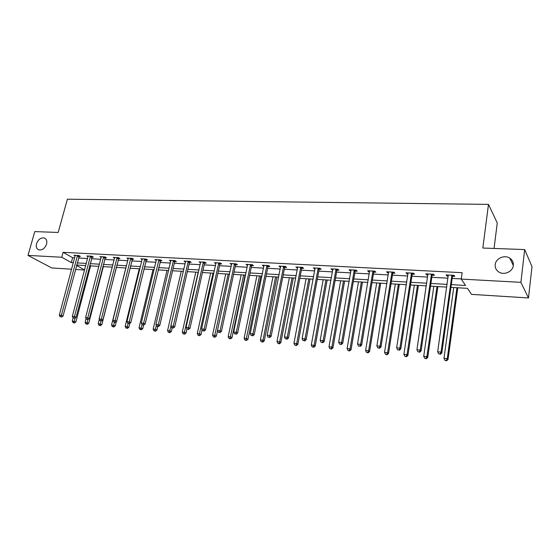 <?xml version="1.0" encoding="UTF-8"?>
<svg xmlns="http://www.w3.org/2000/svg" width="560" height="560" viewBox="0 0 560 560"><rect width="100%" height="100%" fill="white"/><g stroke="black" fill="none" stroke-linecap="round" stroke-linejoin="round"><path stroke-width="0.84" d="M46.578 244.146C44.8 248.577 42.154 250.467 38.633 249.823C36.526 248.773 35.826 246.729 36.526 243.684C38.311 239.253 40.964 237.377 44.492 238.049C46.564 239.092 47.257 241.129 46.578 244.146M513.324 265.433C512.855 271.586 504.175 275.548 498.918 272.062C496.174 270.263 494.942 267.778 495.215 264.607C495.719 258.44 504.483 254.499 509.754 258.118C512.379 259.903 513.569 262.346 513.324 265.433M494.053 248.451L497.259 222.971L488.488 204.386L67.375 199.199L58.184 232.456L34.769 231.602L28 255.402L61.754 257.25L71.316 262.556L73.388 262.675M488.488 204.386L482.825 248.038L524.678 249.571L532 266.63L528.486 297.955L471.492 294.371L467.467 288.351L450.933 287.371M84.56 270.025L75.481 269.451M71.638 269.206L51.744 267.96L28 255.402M451.318 284.641L465.535 285.467L461.272 279.083L462.133 272.692L63.098 252.336L72.618 257.705L74.69 257.817M78.526 258.027L87.598 258.524M91.448 258.734L100.744 259.238M104.615 259.448L114.142 259.973M118.027 260.183L127.792 260.715M131.698 260.925L141.708 261.471M145.628 261.688L155.897 262.248M159.838 262.465L170.366 263.039M174.321 263.256L185.122 263.844M189.098 264.061L200.179 264.663M204.169 264.88L215.537 265.503M219.541 265.72L231.217 266.357M235.235 266.574L247.219 267.232M251.251 267.449L263.557 268.121M267.61 268.345L280.238 269.031M284.305 269.255L297.276 269.962M301.364 270.186L314.692 270.914M318.787 271.138L332.479 271.88M336.595 272.104L350.665 272.874M354.795 273.098L369.257 273.889M373.401 274.113L388.269 274.925M392.427 275.156L407.722 275.989M411.887 276.213L427.623 277.074M431.802 277.298L447.986 278.187M452.179 278.411L461.293 278.908M452.648 276.29L454.79 276.402L454.055 275.331L446.117 274.911L446.88 275.982L448.28 276.059M432.278 275.205L434.371 275.317L433.573 274.253L425.824 273.84L426.643 274.904L427.931 274.974M412.37 274.141L414.414 274.253L413.567 273.196L405.993 272.797L406.861 273.847L408.037 273.91M392.917 273.105L394.912 273.21L394.009 272.16L386.61 271.775L387.534 272.818L388.598 272.874M373.898 272.09L375.851 272.195L374.892 271.152L367.654 270.774L368.627 271.81L369.6 271.859M355.292 271.096L357.203 271.201L356.202 270.165L349.125 269.794L350.147 270.823L351.015 270.872M337.099 270.13L338.968 270.228L337.918 269.206L330.995 268.842L332.059 269.857L332.836 269.899M319.298 269.178L321.125 269.276L320.033 268.261L313.257 267.904L315.056 268.954M301.875 268.247L303.667 268.345L302.533 267.337L295.904 266.987L297.654 268.023M284.823 267.337L286.58 267.435L285.404 266.434L278.908 266.091L280.616 267.113M268.128 266.448L269.843 266.539L268.632 265.552L262.276 265.216L263.942 266.224M251.783 265.58L253.463 265.664L252.21 264.684L245.987 264.355L247.611 265.356M235.767 264.719L237.412 264.81L236.131 263.837L230.034 263.515L231.616 264.502M220.08 263.886L221.69 263.97L220.374 263.004L214.403 262.689L215.943 263.662M204.701 263.067L206.283 263.151L204.939 262.185L199.08 261.877L200.585 262.843M189.637 262.262L191.184 262.346L189.805 261.387L184.072 261.086L185.535 262.045M174.86 261.471L176.379 261.555L174.979 260.61L169.351 260.309L170.786 261.254M160.377 260.701L161.868 260.778L160.44 259.84L154.924 259.553L156.324 260.463M146.174 259.945L147.637 260.022L146.181 259.091L140.77 258.804L142.149 259.679M132.244 259.203L133.679 259.28L132.195 258.349L126.889 258.069L128.24 258.909M118.573 258.468L119.98 258.545L118.475 257.628L113.267 257.355L114.597 258.16M105.161 257.754L106.547 257.831L105.014 256.914L99.911 256.648L101.213 257.425M92.001 257.054L93.359 257.124L91.812 256.221L86.793 255.955L88.074 256.704M79.079 256.368L80.409 256.438L78.841 255.535L73.92 255.276L75.18 255.997M524.678 249.571L520.905 282.345L528.486 297.955M63.098 252.336L61.754 257.25M461.272 279.083L520.905 282.345M77.231 262.899L86.303 263.424M90.16 263.648L99.456 264.187M103.334 264.411L112.868 264.971M116.76 265.195L126.532 265.762M130.438 265.986L140.462 266.574M144.382 266.798L154.658 267.4M158.606 267.624L169.141 268.24M173.103 268.471L183.918 269.094M187.887 269.325L198.982 269.976M202.979 270.207L214.361 270.865M218.372 271.096L230.055 271.782M234.08 272.013L246.071 272.713M250.117 272.944L262.43 273.658M266.483 273.896L279.132 274.631M283.206 274.869L296.191 275.625M300.286 275.863L313.628 276.633M317.73 276.871L331.443 277.669M335.559 277.914L349.65 278.733M353.787 278.971L368.27 279.811M372.414 280.056L387.31 280.917M391.468 281.162L406.791 282.051M410.963 282.296L426.72 283.206M430.906 283.451L447.118 284.396M76.545 265.454L84.588 269.92M446.733 287.119L430.514 286.146M426.321 285.901L410.557 284.956M406.378 284.711L391.055 283.794M386.89 283.542L371.987 282.653M367.836 282.408L353.339 281.54M349.209 281.295L335.104 280.455M330.988 280.21L317.268 279.391M313.159 279.146L299.81 278.348M295.722 278.103L282.723 277.326M278.649 277.088L265.993 276.332M261.933 276.087L249.613 275.352M245.574 275.114L233.569 274.393M229.544 274.155L217.854 273.455M213.843 273.217L202.454 272.538M198.464 272.3L187.362 271.635M183.386 271.397L172.564 270.753M168.609 270.515L158.06 269.885M154.119 269.654L143.836 269.038M139.909 268.807L129.885 268.205M125.979 267.974L116.2 267.393M112.308 267.155L102.774 266.588M98.896 266.357L89.593 265.804M85.736 265.573L76.657 265.027M72.618 257.705L71.316 262.556M447.02 274.96L446.88 275.982M426.79 273.889L426.643 274.904M407.015 272.846L406.861 273.847M387.688 271.831L387.534 272.818M368.795 270.83L368.627 271.81M350.308 269.857L350.147 270.823M332.234 268.905L332.059 269.857M314.545 267.974L314.37 268.912M297.234 267.057L297.052 267.988M280.28 266.161L280.098 267.085M263.69 265.286L263.501 266.203M247.436 264.432L247.247 265.335M231.518 263.592L231.329 264.488M215.922 262.766L215.726 263.655M200.634 261.961L200.438 262.836M185.626 261.289L185.458 262.038M170.891 260.729L170.765 261.254M451.906 275.219L441.042 352.121L437.675 351.792L448.252 275.023M453.229 275.289L452.382 276.934L441.84 352.961L441.042 352.121L440.034 353.99L438.683 353.857L440.034 353.99M440.356 354.326L441.84 352.961M437.675 351.792L438.683 353.857M453.726 287.532L443.982 358.337L447.272 358.673L448.028 359.464L457.8 287.777M446.278 360.486L444.962 360.353L446.586 360.801L446.278 360.486L447.272 358.673L456.96 287.728M444.962 360.353L443.982 358.337M448.028 359.464L446.586 360.801M431.48 274.141L420.217 350.105L416.927 349.783L427.91 273.952M432.852 274.211L432.012 275.842L421.078 350.938L420.217 350.105L419.244 351.953L417.928 351.82L419.244 351.953M419.587 352.282L421.078 350.938M416.927 349.783L417.928 351.82M411.516 273.084L399.882 348.131L396.669 347.816L408.03 272.902M412.944 273.161L412.111 274.771L400.799 348.964L399.882 348.131L398.937 349.958L397.656 349.832L398.937 349.958M399.308 350.294L400.799 348.964M396.669 347.816L397.656 349.832M433.818 286.349L423.71 356.307L426.923 356.629L427.742 357.42L437.878 286.587M425.964 358.421L424.683 358.295L426.293 358.736L425.964 358.421L426.923 356.629L436.975 286.538M424.683 358.295L423.71 356.307M427.742 357.42L426.293 358.736M414.351 285.187L403.9 354.319L407.043 354.634L407.918 355.425L418.397 285.425M406.119 356.412L404.859 356.279L406.469 356.72L406.119 356.412L407.043 354.634L417.438 285.369M404.859 356.279L403.9 354.319M407.918 355.425L406.469 356.72M392.007 272.055L380.023 346.206L376.88 345.898L388.598 271.88M393.484 272.132L392.651 273.721L380.996 347.032L380.023 346.206L379.106 348.012L377.853 347.893L379.106 348.012M379.498 348.341L380.996 347.032M376.88 345.898L377.853 347.893M372.932 271.054L360.619 344.323L357.546 344.022L369.6 270.872M374.458 271.131L373.632 272.706L361.641 345.149L360.619 344.323L359.73 346.115L358.505 345.996L359.73 346.115M360.143 346.444L361.641 345.149M357.546 344.022L358.505 345.996M354.284 270.067L341.649 342.482L338.653 342.188L351.029 269.892M355.852 270.151L355.033 271.705L342.72 343.301L341.649 342.482L340.795 344.253L339.598 344.141L340.795 344.253M341.222 344.582L342.72 343.301M338.653 342.188L339.598 344.141M395.311 284.046L384.545 352.373L387.618 352.681L388.535 353.472L399.343 284.291M386.715 354.438L385.49 354.312L387.086 354.753L386.715 354.438L387.618 352.681L398.335 284.228M385.49 354.312L384.545 352.373M388.535 353.472L387.086 354.753M376.691 282.94L365.617 350.476L368.62 350.777L369.593 351.561L380.709 283.178M367.752 352.513L366.548 352.394L368.144 352.828L367.752 352.513L368.62 350.777L379.645 283.115M366.548 352.394L365.617 350.476M369.593 351.561L368.144 352.828M358.47 281.848L347.109 348.614L350.049 348.908L351.064 349.692L362.481 282.086M349.202 350.637L348.026 350.518L349.615 350.945L349.202 350.637L350.049 348.908L361.361 282.023M348.026 350.518L347.109 348.614M351.064 349.692L349.615 350.945M336.049 269.108L323.113 340.683L320.18 340.396L332.857 268.94M337.652 269.192L336.84 270.725L324.233 341.502L323.113 340.683L322.28 342.44L321.111 342.321L322.28 342.44M322.728 342.762L324.233 341.502M320.18 340.396L321.111 342.321M340.641 280.784L329 346.801L331.877 347.088L332.941 347.865L344.631 281.022M331.065 348.796L329.91 348.677L331.492 349.104L331.065 348.796L331.877 347.088L343.469 280.952M329.91 348.677L329 346.801M332.941 347.865L331.492 349.104M318.199 268.163L304.983 338.926L302.113 338.646L315.084 268.002M319.844 268.247L319.039 269.773L306.145 339.738L304.983 338.926L304.178 340.662L303.03 340.55L304.178 340.662M304.647 340.984L306.145 339.738M302.113 338.646L303.03 340.55M323.183 279.741L311.29 345.023L314.104 345.303L315.21 346.08L327.166 279.979M313.313 346.99L312.186 346.878L313.754 347.298L313.313 346.99L314.104 345.303L325.955 279.909M312.186 346.878L311.29 345.023M315.21 346.08L313.754 347.298M300.741 267.239L287.252 337.204L284.445 336.931L297.682 267.078M302.421 267.33L301.616 268.835L288.456 338.016L287.252 337.204L286.475 338.926L285.355 338.814L286.475 338.926M286.958 339.248L288.456 338.016M284.445 336.931L285.355 338.814M306.096 278.726L293.958 343.28L296.709 343.56L297.857 344.33L310.065 278.957M295.939 345.233L294.84 345.121L296.401 345.534L295.939 345.233L296.709 343.56L308.812 278.887M294.84 345.121L293.958 343.28M297.857 344.33L296.401 345.534M283.647 266.343L269.906 335.524L267.162 335.258L280.658 266.182M285.362 266.434L284.571 267.918L271.152 336.329L269.906 335.524L269.15 337.225L268.058 337.12L269.15 337.225M269.654 337.547L271.152 336.329M267.162 335.258L268.058 337.12M289.366 277.725L276.99 341.579L279.685 341.852L280.868 342.615L293.314 277.963M278.943 343.504L277.865 343.399L279.419 343.812L278.943 343.504L279.685 341.852L292.019 277.886M277.865 343.399L276.99 341.579M280.868 342.615L279.419 343.812M266.917 265.461L252.931 333.879L250.243 333.62L263.984 265.307M268.653 265.566L267.876 267.022L254.219 334.684L252.931 333.879L252.203 335.566L251.132 335.461L252.203 335.566M252.721 335.881L254.219 334.684M250.243 333.62L251.132 335.461M272.972 276.745L260.372 339.913L263.011 340.179L264.236 340.942L276.906 276.983M262.297 341.817L261.24 341.712L262.787 342.118L262.297 341.817L263.011 340.179L275.576 276.899M261.24 341.712L260.372 339.913M264.236 340.942L262.787 342.118M250.53 264.593L236.32 332.269L233.688 332.01L247.66 264.439M252.28 264.74L251.524 266.147L237.643 333.067L236.32 332.269L235.613 333.935L234.563 333.83L235.613 333.935M236.145 334.257L237.643 333.067M233.688 332.01L234.563 333.83M256.914 275.786L244.104 338.275L246.687 338.534L247.954 339.297L260.834 276.024M245.994 340.165L244.958 340.06L246.498 340.466L245.994 340.165L259.462 275.94M244.958 340.06L244.104 338.275M247.954 339.297L246.498 340.466M234.479 263.746L220.059 330.687L217.483 330.442L231.672 263.599M236.243 263.921L235.515 265.286L221.417 331.485L220.059 330.687L219.373 332.339L218.344 332.241L219.373 332.339M219.919 332.661L221.417 331.485M217.483 330.442L218.344 332.241M241.178 274.848L228.172 336.679L230.699 336.931L232.001 337.694L245.084 275.079M230.027 338.541L229.012 338.436L230.545 338.842L230.027 338.541L243.677 274.995M229.012 338.436L228.172 336.679M232.001 337.694L230.545 338.842M218.757 262.92L204.134 329.147L201.607 328.902L216.006 262.773M220.535 263.123L219.821 264.439L205.52 329.938L204.134 329.147L203.469 330.785L202.461 330.68L203.469 330.785M204.029 331.1L205.52 329.938M201.607 328.902L202.461 330.68M225.75 273.931L212.555 335.111L215.04 335.363L216.37 336.119L217.553 330.589M214.382 336.952L213.395 336.854L214.914 337.253L214.382 336.952L228.2 274.071M213.395 336.854L212.555 335.111M216.37 336.119L214.914 337.253M203.35 262.108L188.531 327.628L186.067 327.39L200.655 261.961M205.142 262.332L204.449 263.613L189.959 328.419L188.531 327.628L187.894 329.252L186.907 329.154L187.894 329.252M188.468 329.567L189.959 328.419M186.067 327.39L186.907 329.154M210.63 273.028L197.26 333.578L199.689 333.823L201.047 334.572L202.076 329.882M199.059 335.398L198.086 335.3L199.598 335.699L199.059 335.398L213.031 273.168M198.086 335.3L197.26 333.578M201.047 334.572L199.598 335.699M188.258 261.31L173.257 326.151L170.835 325.913L185.612 261.17M190.057 261.562L189.385 262.808L174.706 326.935L173.257 326.151L172.634 327.754L171.668 327.663L172.634 327.754M173.215 328.069L174.706 326.935M170.835 325.913L171.668 327.663M195.804 272.139L182.266 332.073L184.646 332.311L186.039 333.06L186.914 329.161M184.03 333.879L183.078 333.781L184.59 334.173L184.03 333.879L198.163 272.279M183.078 333.781L182.266 332.073M186.039 333.06L184.59 334.173M173.453 260.526L158.284 324.695L155.911 324.464L170.863 260.393M175.266 260.806L174.615 262.01L159.768 325.479L158.284 324.695L157.682 326.291L156.737 326.2L157.682 326.291M158.277 326.599L159.768 325.479M155.911 324.464L156.737 326.2M181.265 271.271L167.566 330.596L169.904 330.827L171.318 331.576L172.158 327.922M169.309 332.381L168.371 332.29L169.876 332.682L169.309 332.381L170.968 326.193M168.371 332.29L167.566 330.596M171.318 331.576L169.876 332.682M158.942 259.763L143.612 323.274L141.288 323.05L156.408 259.63M160.769 260.057L145.124 324.051L143.612 323.274L143.031 324.849L142.1 324.758L143.031 324.849M143.633 325.164L145.124 324.051M141.288 323.05L142.1 324.758M167.006 270.424L153.153 329.147L155.449 329.378L156.891 330.12L157.724 326.55M154.868 330.918L153.951 330.82L155.442 331.212L154.868 330.918L156.373 325.437M153.951 330.82L153.153 329.147M156.891 330.12L155.442 331.212M144.718 259.014L129.234 321.881L126.952 321.657L142.226 258.881M146.552 259.329L130.767 322.651L129.234 321.881L128.667 323.442L127.757 323.351L128.667 323.442M129.283 323.75L130.767 322.651M126.952 321.657L127.757 323.351M153.013 269.584L139.02 327.733L142.737 328.699L143.584 325.157M140.707 329.483L139.811 329.392L141.295 329.777L140.707 329.483L142.058 324.667M139.811 329.392L139.02 327.733M142.737 328.699L141.295 329.777M130.76 258.272L115.136 320.509L112.896 320.292L128.317 258.146M132.608 258.608L116.69 321.286L115.136 320.509L114.583 322.063L113.694 321.972L114.583 322.063M115.213 322.371L116.69 321.286M112.896 320.292L113.694 321.972M139.286 268.765L125.16 326.34L128.856 327.299L129.815 323.358M126.819 328.069L125.937 327.978L127.414 328.363L126.819 328.069L128.107 323.526M125.937 327.978L125.16 326.34M128.856 327.299L127.414 328.363M117.068 257.551L101.304 319.172L99.113 318.962L114.674 257.425M118.923 257.901L102.886 319.935L101.304 319.172L100.779 320.705L99.904 320.621L100.779 320.705M101.409 321.013L102.886 319.935M99.113 318.962L99.904 320.621M125.811 267.967L111.559 324.975L115.234 325.927L116.319 321.552M113.19 326.69L112.329 326.599L113.799 326.977L113.19 326.69L114.443 322.294M112.329 326.599L111.559 324.975M115.234 325.927L113.799 326.977M103.635 256.844L87.745 317.856L85.596 317.646L101.283 256.718M105.504 257.208L89.348 318.619L87.745 317.856L87.234 319.375L86.373 319.291L87.234 319.375M87.878 319.683L89.348 318.619M85.596 317.646L86.373 319.291M99.302 319.354L98.21 323.638L101.871 324.576L116.354 267.4M99.82 325.332L98.973 325.248L100.436 325.626L99.82 325.332L101.066 320.978M98.973 325.248L98.21 323.638M101.871 324.576L100.436 325.626M90.454 256.151L74.445 316.568L72.338 316.358L88.144 256.025M92.33 256.522L76.069 317.324L74.445 316.568L73.948 318.073L73.101 317.989L73.948 318.073M74.599 318.374L76.069 317.324M72.338 316.358L73.101 317.989M86.065 318.647L85.113 322.322L88.753 323.26L103.355 266.623M86.702 324.002L85.869 323.918L87.325 324.289L86.702 324.002L87.948 319.627M85.869 323.918L85.113 322.322M88.753 323.26L87.325 324.289M77.511 255.465L61.39 315.301L59.325 315.098L75.243 255.346M79.394 255.85L63.035 316.057L61.39 315.301L60.907 316.792L60.081 316.715L60.907 316.792M61.572 317.093L63.035 316.057M59.325 315.098L60.081 316.715M73.073 317.933L72.261 321.027L75.88 321.958L90.587 265.86M73.822 322.693L73.003 322.609L74.452 322.98L73.822 322.693L75.159 317.975M73.003 322.609L72.261 321.027M75.88 321.958L74.452 322.98M451.801 275.394L452.543 276.472M451.64 275.863L452.382 276.934M431.375 274.316L432.173 275.38M431.214 274.778L432.012 275.842M411.411 273.259L412.272 274.316M411.25 273.714L412.111 274.771M391.909 272.23L392.812 273.28M391.741 272.678L392.651 273.721M372.834 271.222L373.793 272.265M372.673 271.663L373.632 272.706M354.186 270.235L355.194 271.271M354.025 270.676L355.033 271.705M335.944 269.276L337.001 270.298M335.783 269.703L336.84 270.725M318.101 268.331L319.2 269.346M317.94 268.758L319.039 269.773M300.643 267.407L301.777 268.415M300.482 267.827L301.616 268.835M283.549 266.504L284.732 267.498M283.388 266.924L284.571 267.918M266.819 265.622L268.037 266.609M266.658 266.035L267.876 267.022M250.432 264.754L251.685 265.734M250.271 265.16L251.524 266.147M234.388 263.907L235.669 264.88M234.227 264.313L235.515 265.286M218.666 263.074L219.982 264.04M218.505 263.473L219.821 264.439M203.259 262.262L204.61 263.221M203.098 262.654L204.449 263.613M188.16 261.464L189.539 262.416M187.999 261.856L189.385 262.808M173.362 260.68L174.769 261.625M173.201 261.065L174.615 262.01M158.851 259.91L160.286 260.848M158.697 260.295L160.132 261.233M144.627 259.161L146.083 260.092M144.466 259.539L145.929 260.47M130.669 258.419L132.153 259.35M130.508 258.797L131.999 259.721M116.977 257.698L118.489 258.615M116.823 258.076L118.328 258.993M103.544 256.991L105.077 257.901M103.39 257.362L104.916 258.272M90.363 256.291L91.917 257.194M90.209 256.662L91.756 257.565M77.427 255.605L78.995 256.508M77.266 255.969L78.841 256.865M509.754 258.118L513.317 265.475M44.492 238.049L45.29 238.504"/></g></svg>
